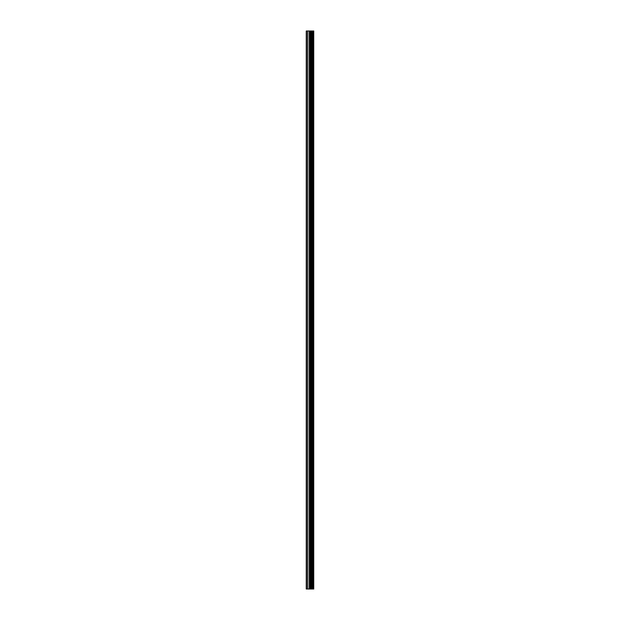 <?xml version="1.0" encoding="UTF-8"?>
<svg xmlns="http://www.w3.org/2000/svg" width="620" height="620" viewBox="0 0 620 620"><rect width="100%" height="100%" fill="white"/><g stroke="black" fill="none" stroke-linecap="round" stroke-linejoin="round"><path stroke-width="0.93" d="M310.248 589L313.743 589L313.743 31L306.257 31L306.257 589L310.248 589L310.248 31M313.495 589L313.495 31M312.736 589L312.736 31M312.108 589L312.108 31M311.635 589L311.635 31M311.007 589L311.007 31M310.101 589L310.101 31M309.31 589L309.31 31M307.737 589L307.737 31M306.559 589L306.559 31"/></g></svg>
